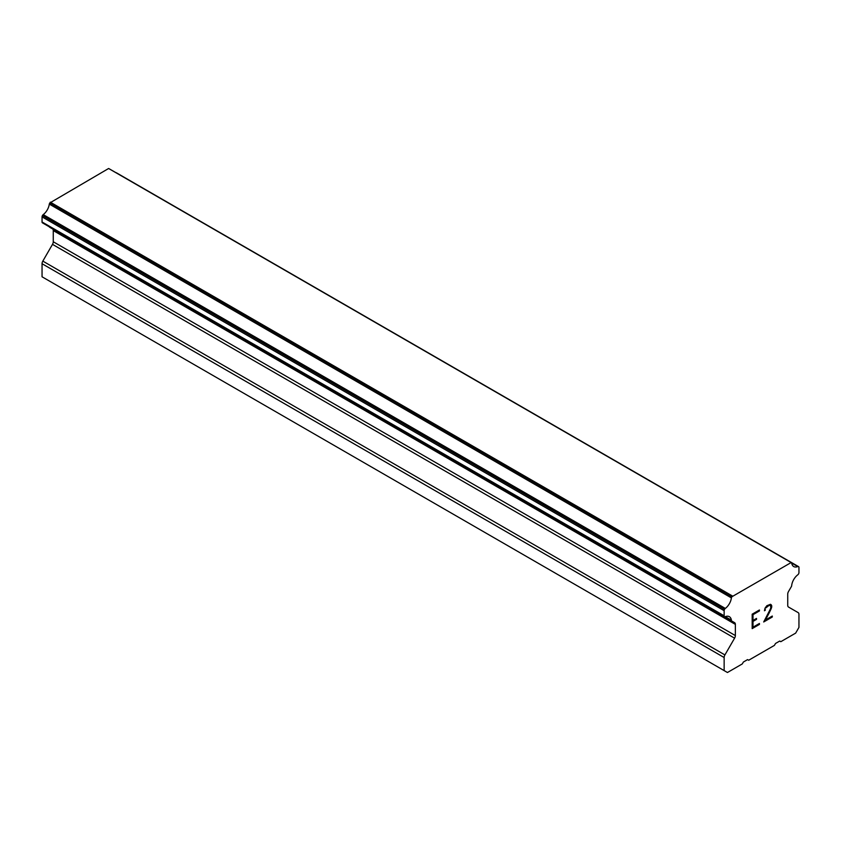 <?xml version="1.0" encoding="UTF-8"?>
<svg xmlns="http://www.w3.org/2000/svg" width="841" height="841" viewBox="0 0 841 841"><rect width="100%" height="100%" fill="white"/><g stroke="black" fill="none" stroke-linecap="round" stroke-linejoin="round"><path stroke-width="1.26" d="M753.01 614.666L753.01 620.437L752.989 614.645L759.412 610.944L753.01 614.666M753.01 620.437L756.511 618.419L756.511 619.375L756.49 618.429M756.511 619.375L753.01 621.404L756.49 619.365M753.01 621.404L753.01 627.176L752.989 621.383M753.01 627.176L759.434 623.465L759.434 624.432L759.412 623.475M752.18 628.595L759.412 624.421L752.18 628.626L752.18 614.182L759.434 609.988L759.434 610.955L759.412 609.998M765.289 609.483L764.437 610.766L765.037 608.148L766.876 605.699L770.493 604.301L771.712 605.709L771.092 604.637M771.712 605.709L771.712 607.139L771.691 605.699M771.712 607.139L771.113 608.873L771.691 607.128M771.113 608.873L769.326 612.595L771.092 608.863M769.347 612.605L765.457 619.996L769.326 612.595M765.457 619.996L772.29 616.043L772.29 617.01L772.269 616.064M765.289 610.272L765.268 609.473M764.437 610.734L765.268 610.261M766.939 606.624L765.846 607.896L769.179 605.299L766.939 606.624M769.2 605.31L770.293 605.299L769.2 605.31M770.314 605.31L770.861 607.538L770.293 609.178L763.691 621.972L772.29 617.01M763.712 621.941L772.269 617M725.289 616.663A10.271 5.929 -60 0 1 729.347 616.684A10.271 5.929 -60 0 1 731.397 620.195L725.289 616.663A1.871 1.083 -60 0 1 724.553 616.663L724.532 616.642A1.871 1.083 -60 0 1 724.143 615.791L724.143 610.671A1.871 1.083 -60 0 1 724.532 609.368L724.585 609.273A1.871 1.083 -60 0 1 725.32 608.421A10.271 5.929 -60 0 0 731.397 597.898A1.871 1.083 -60 0 1 731.943 596.732L791.139 562.555A1.871 1.083 -60 0 1 791.37 562.629A1.871 1.083 -60 0 1 791.696 563.081A10.271 5.929 -60 0 0 793.736 566.561A10.271 5.929 -60 0 0 797.773 566.582A1.871 1.083 -60 0 1 798.508 566.592L798.561 566.624A1.871 1.083 -60 0 1 798.95 567.475L798.95 572.605A1.871 1.083 -60 0 1 798.561 573.898L798.529 573.951A1.871 1.083 -60 0 1 797.794 574.802A10.271 5.929 -60 0 0 791.696 585.378A1.871 1.083 -60 0 1 791.139 586.976L788.501 591.538A3.732 2.155 -60 0 0 787.733 594.145L787.733 605.331A3.732 2.155 -60 0 0 788.501 607.044L798.172 612.626A3.732 2.155 -60 0 1 798.95 614.34L798.95 627.407L795.649 633.126L780.795 641.694L779.702 641.063L775.518 643.47L774.414 645.383L748.669 660.248L747.575 659.607L743.391 662.025L742.288 663.927L727.444 672.506L724.143 670.592L724.143 657.525A3.732 2.155 -60 0 1 724.91 654.929L734.592 638.172L52.499 244.363L42.828 261.12A3.732 2.155 120 0 0 42.05 263.727L42.05 276.794L727.444 672.506M734.592 638.172A3.732 2.155 -60 0 0 735.36 635.565L735.36 624.379A3.732 2.155 -60 0 0 734.592 622.666L731.954 621.142A1.871 1.083 -60 0 1 731.786 621.078A1.871 1.083 -60 0 1 731.397 620.195M52.71 229.015A3.732 2.155 -60 0 1 53.267 230.581L53.267 241.766A3.732 2.155 -60 0 1 52.499 244.363M49.367 226.849A1.871 1.083 120 0 0 49.693 227.28A1.871 1.083 120 0 0 49.861 227.343L731.638 620.963M42.471 222.865L724.553 616.663L42.471 222.865M790.698 562.303L108.615 168.494L49.861 202.923A1.871 1.083 120 0 0 49.304 204.09A10.271 5.929 -60 0 1 43.227 214.613A1.871 1.083 120 0 0 42.492 215.464L42.439 215.569A1.871 1.083 120 0 0 42.05 216.873L42.05 221.992A1.871 1.083 120 0 0 42.439 222.844L724.532 616.642M116.415 172.794L798.508 566.592L116.415 172.794A1.871 1.083 120 0 0 115.995 172.71M732.385 595.964L50.302 202.166M731.943 596.732L49.861 202.923M731.397 597.898L49.304 204.09M734.592 622.666L731.954 621.142L734.592 622.666M724.143 670.592L42.05 276.794M797.773 566.582L791.696 563.081M725.32 608.421L43.227 214.613M724.585 609.273L42.492 215.464M724.532 609.368L42.439 215.569M724.143 610.671L42.05 216.873M724.143 615.791L42.05 221.992M735.36 624.379L53.267 230.581M735.36 635.565L53.267 241.766M724.91 654.929L42.828 261.12M724.143 657.525L42.05 263.727M791.37 562.629L109.277 168.831M731.786 621.078L49.693 227.28"/></g></svg>
